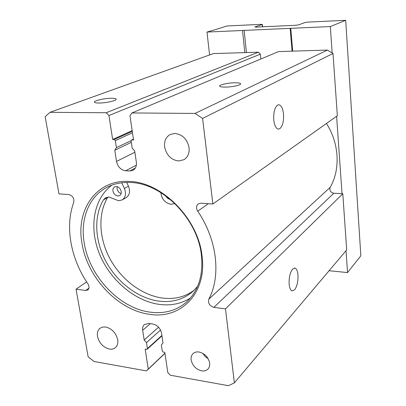 <?xml version="1.0" encoding="UTF-8"?>
<svg xmlns="http://www.w3.org/2000/svg" width="406" height="406" viewBox="0 0 406 406"><rect width="100%" height="100%" fill="white"/><g stroke="black" fill="none" stroke-linecap="round" stroke-linejoin="round"><path stroke-width="0.61" d="M134.883 152.255L116.507 161.415C117.811 166.891 120.866 170.007 125.662 170.769L129.808 170.967L133.006 170.271C135.65 168.678 136.766 165.998 136.355 162.227L134.68 150.885L132.173 148.104L131.123 141.029L131.564 140.034L133.437 139.243M116.507 161.415L114.771 150.225L116.42 147.606L115.34 140.608L114.253 139.507L112.65 139.461L108.935 115.517L106.21 112.746L50.029 112.315L45.157 116.705L58.977 193.895L68.863 194.545C72.684 195.702 74.313 198.316 73.75 202.391C64.727 226.589 70.73 258.688 87.909 283.819C89.437 286.448 89.396 288.509 87.787 289.996L85.676 290.463L76.039 289.194L88.153 356.874L94.111 361.492L146.475 370.927L148.261 369.064L145.165 349.099L146.678 349.348L147.216 349.211L147.398 348.576L146.48 342.598L144.176 339.984L142.668 330.261L150.337 323.653M116.42 147.606L131.123 140.669M114.771 150.225L131.321 142.354M142.668 330.261C142.333 327.815 142.917 325.911 144.409 324.556L148.87 323.435L152.829 324.024C157.467 325.191 160.375 328.231 161.558 333.159L163.004 342.989L161.355 344.998L162.253 351.028L163.268 352.098L164.816 352.352L167.79 372.556L170.327 375.225L228.476 385.7L234.379 382.858L225.482 308.875L213.886 307.347L333.808 193.251L342.025 193.703L336.604 116.283M333.808 193.251C330.484 192.388 329.281 190.409 330.195 187.318L208.821 299.161C207.872 303.155 209.557 305.885 213.886 307.347M208.821 299.161C221.214 275.892 217.174 239.586 197.697 211.181C195.991 208.176 196.194 205.746 198.306 203.883L200.884 203.208L212.871 203.995L202.584 118.425L195.032 113.436L131.935 112.949L129.971 115.72L133.549 140.004L131.899 139.963M199.082 352.012C196.534 351.642 194.474 352.215 192.906 353.738C191.419 355.311 190.83 357.371 191.145 359.929C192.459 365.689 195.946 369.333 201.589 370.861C204.264 371.277 206.4 370.658 208.014 369.008C209.384 367.471 209.932 365.481 209.648 363.035C208.329 357.178 204.807 353.504 199.082 352.012M174.935 133.447L170.256 134.467C165.932 136.949 164.054 141.1 164.618 146.916C166.45 155.188 171.093 159.873 178.549 160.974L183.877 159.71C187.841 157.213 189.572 153.189 189.079 147.652C187.242 139.192 182.527 134.457 174.935 133.447M105.656 326.977L102.545 327.058L99.967 328.276C97.785 330.134 96.968 332.859 97.516 336.442C99.257 343.171 103.22 347.379 109.407 349.064C111.797 349.444 113.802 348.972 115.411 347.648C117.441 345.816 118.207 343.171 117.71 339.72C115.954 332.864 111.939 328.616 105.656 326.977M129.331 181.436C96.425 179.173 75.45 209.938 82.083 243.869C87.513 277.79 118.202 310.291 149.418 314.285C180.706 319.684 207.273 293.056 202.015 255.8C198.214 218.738 161.908 182.096 129.331 181.436M212.871 203.995L337.345 115.761L333.001 53.47L327.439 50.08L278.592 51.577L131.935 112.949M260.809 59.017L260.342 54.155L258.328 52.196L213.373 53.577L50.029 112.315M225.482 308.875L342.786 193.743L346.704 249.878L234.379 382.858M292.655 269.021C290.011 272.517 288.844 277.623 289.163 284.337C289.569 288.072 290.534 290.254 292.051 290.894L294.568 289.874C297.136 286.306 298.268 281.267 297.953 274.766C297.557 270.959 296.578 268.742 295.01 268.107L292.655 269.021M342.786 193.743L342.025 193.703M330.195 187.318C340.532 169.429 339.304 143.526 326.454 123.48M202.584 118.425L333.001 53.47M277.618 105.083C274.679 107.499 273.395 112.442 273.761 119.907C274.42 125.398 275.913 128.458 278.237 129.093L279.785 128.717C282.637 126.17 283.88 121.292 283.52 114.071C282.88 108.509 281.368 105.408 278.978 104.778L277.618 105.083M327.439 50.08L195.032 113.436M225.279 87.112C222.057 87.117 220.199 86.823 219.707 86.219C218.565 84.905 227.949 82.809 234.881 82.794C238.17 82.773 240.063 83.073 240.57 83.692C241.727 84.981 232.283 87.112 225.279 87.112M112.65 139.461L132.163 130.62M108.935 115.517L260.342 54.155M106.21 112.746L258.328 52.196M98.871 103.033C96.461 103.017 95.024 102.774 94.568 102.302C92.938 100.891 104.515 98.171 111.635 98.252C114.111 98.257 115.588 98.501 116.055 98.988C117.715 100.363 106.088 103.129 98.871 103.033M76.039 289.194L86.635 281.896M146.475 370.927L164.963 353.357M148.261 369.064L164.943 353.215M146.48 342.598L160.543 330.037M144.176 339.984L158.584 327.246M208.232 358.843L205.111 356.488L202.767 353.327M130.509 182.492C121.607 182.066 113.604 183.751 106.499 187.547C88.452 197.098 80.053 219.819 84.291 243.402C89.564 276.542 119.572 308.291 150.063 312.143C164.166 314.021 176.26 310.707 186.334 302.201C198.427 291.077 203.442 275.344 201.371 254.993C197.651 218.859 162.293 183.167 130.509 182.492M292.706 51.146L290.777 28.329L206.984 32.064L216.55 29.303M292.061 51.166L290.117 28.202M244.798 52.613L242.544 30.48M246.417 52.562L244.158 30.257M209.608 54.927L206.984 32.064M216.545 29.268L226.913 25.989L261.246 24.345L262.174 24.527L254.902 26.923L255.831 27.121L295.862 25.263L298.501 24.898L305.129 22.477L307.702 22.117L345.689 20.3L360.843 255.785L347.551 272.583L329.093 270.721M347.551 272.583L346.019 250.685M332.164 52.937L330.317 26.568L290.777 28.329M190.485 297.968C181.325 303.764 170.931 305.906 159.309 304.393C134.63 301.013 110.056 279.978 99.465 253.907C88.843 227.867 93.395 198.945 111.904 185.121M345.689 20.3L330.317 26.568M160.847 192.586C161.664 199.189 165.085 203.086 171.104 204.284L174.879 203.543M126.723 182.426L128.458 186.187C130.422 191.297 129.687 195.093 126.251 197.58L122.186 199.93L118.552 200.731L109.047 197.022L105.611 197.752L103.393 199.93C93.446 216.743 94.892 241.403 106.281 262.103C117.72 282.789 138.37 298.344 158.832 301.125C171.875 302.749 183.086 299.648 192.459 291.818L197.58 286.418M122.186 199.93C125.627 197.433 126.357 193.611 124.378 188.465L121.749 182.771M165.876 195.971C166.881 197.93 168.338 199.062 170.236 199.371M116.324 186.486L114.609 186.851C113.264 187.684 112.716 189.064 112.949 190.998C113.65 193.885 115.274 195.555 117.811 196.002L119.592 195.611C120.902 194.778 121.44 193.408 121.211 191.505C120.511 188.597 118.882 186.922 116.324 186.486M107.94 197.037L107.554 197.61C97.618 214.327 99.008 238.835 110.3 259.383C121.643 279.922 142.166 295.34 162.522 298.06C174.58 299.552 185.131 296.938 194.185 290.219M117.187 186.638L117.085 188.724C117.618 191.175 118.963 192.784 121.12 193.55M136.365 165.151L125.662 170.769M115.34 140.608L132.483 132.762M129.808 170.967L135.35 168.028M132.27 131.316L114.253 139.507M208.369 203.7L197.697 211.181M88.944 288.169L85.676 290.463M161.892 335.432L147.398 348.576M262.393 26.816L262.174 24.527M107.554 197.61L103.393 199.93M128.458 186.187L124.378 188.465M133.422 139.156L131.564 140.034M161.948 335.833L147.216 349.211M295.01 268.107L294.355 268.041M278.978 104.778L278.541 104.773M240.601 83.996L240.57 83.692M116.116 99.384L116.055 98.988M262.352 24.431L262.575 26.806"/></g></svg>
